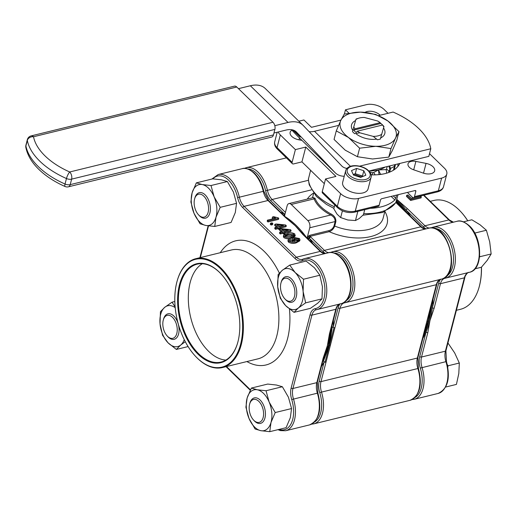 <?xml version="1.0" encoding="UTF-8"?>
<svg xmlns="http://www.w3.org/2000/svg" width="517" height="517" viewBox="0 0 517 517"><rect width="100%" height="100%" fill="white"/><g stroke="black" fill="none" stroke-linecap="round" stroke-linejoin="round"><path stroke-width="0.78" d="M371.122 174.83A39.363 21.804 14.5 0 0 385.01 173.596A39.363 21.804 14.5 0 0 399.783 163.462M431.042 173.68A9.183 5.086 14.5 0 0 434.655 170.843A9.183 5.086 14.5 0 0 426.053 163.391L415.875 161.414A7.871 4.362 14.5 0 0 408.003 163.857A7.871 4.362 14.5 0 0 413.477 169.731L423.261 173.098A9.183 5.086 14.5 0 0 431.042 173.68M397.961 163.915A38.051 21.081 -165.5 0 1 397.786 166.577M426.848 321.374L422.37 338.687L422.893 338.254L427.889 321.115L431.824 303.705L431.327 304.061L426.848 321.374L427.889 321.115L424.328 332.961M330.466 344.955L334.945 327.642L333.982 327.642L325.044 362.191L325.988 362.268L330.466 344.955L329.426 345.207L332.282 326.951L331.319 326.957M310.607 170.306L308.365 179.27L309.205 184.789L316.404 196.447L326.434 204.389L333.917 208.357M362.921 215.227L382.813 212.461L395.763 202.78L397.954 194.741L396.106 201.96A1.312 0.724 14.5 0 0 396.119 201.83M393.275 195.885L395.731 198.269L396.552 195.083M395.731 198.269L394.82 199.976L391.156 196.402M370.237 208.332A45.923 25.436 14.5 0 0 394.82 199.976M413.574 197.727A2.624 1.519 -103.7 0 0 414.46 196.647L438.345 190.799A2.624 1.519 76.3 0 1 437.46 191.885L413.574 197.727A2.624 1.519 -103.7 0 1 412.404 197.294L407.409 192.427M322.259 191.652L337.336 206.328L340.619 193.642L325.542 178.966L322.259 191.652A2.624 1.57 134.2 0 0 322.511 193.028L337.582 207.705C342.448 211.802 348.044 213.308 354.378 212.209A2.624 1.519 76.3 0 0 355.263 211.13L379.148 205.281A2.624 1.519 76.3 0 1 378.263 206.367L354.378 212.209M340.955 120.099L311.473 127.311L303.931 119.97L298.858 121.211M307.369 238.692L307.182 237.736L309.761 227.771A5.248 3.044 -103.7 0 0 307.841 220.604L291.258 204.461A5.248 3.044 -103.7 0 0 288.913 203.588A5.248 3.044 -103.7 0 0 287.148 205.753L284.57 215.718L284.059 216.003M323.151 359.787L328.392 345.459L331.177 328.754A87.909 50.957 76.3 0 1 323.151 359.78M428.923 320.863L431.708 304.158A87.909 50.957 -103.7 0 1 423.733 335.094L428.923 320.863L427.889 321.115L430.913 307.369M396.746 200.835A87.909 50.957 -103.7 0 1 407.047 212.888L396.468 200.564A87.909 50.957 -103.7 0 1 396.746 200.835L396.371 200.939M307.828 239.352L310.627 236.941L310.045 236.372L308.164 238.285L307.492 237.555L308.455 236.082L309.761 235.3L328.928 230.608C331.313 229.929 332.993 228.398 333.982 226L335.132 221.56C335.21 218.723 333.724 216.545 330.686 215.014L331.255 214.07C334.525 215.919 336.056 218.439 335.863 221.631L334.712 226.078C333.646 228.869 331.817 230.737 329.219 231.681L310.045 236.372L309.761 235.3M395.893 202.541L407.008 213.359L407.635 213.463L396.196 201.598M313.373 197.604L315.015 198.263A36.739 20.35 14.5 0 0 331.255 214.07M340.619 193.642A13.119 7.27 14.5 0 0 358.546 198.438L441.628 178.107A13.119 7.27 14.5 0 0 446.791 174.055A13.119 7.27 14.5 0 0 444.478 168.232L429.517 153.665M388.041 113.294L384.17 109.52A13.119 7.27 14.5 0 0 366.249 104.725L345.479 109.804L344.393 113.999M414.46 196.647L415.83 191.355L415.015 190.566M415.83 191.355A1.312 0.782 -45.8 0 0 415.707 190.67A1.312 0.782 -45.8 0 0 415.061 190.553L381.83 198.683A1.312 0.782 -45.8 0 0 380.518 199.995L379.148 205.281M292.111 162.299L295.394 149.607L280.317 134.931L277.034 147.623L292.111 162.299A2.624 1.57 -45.8 0 0 292.357 163.676L277.28 148.993C274.999 146.725 274.146 144.321 274.714 141.8A13.119 7.27 14.5 0 0 277.034 147.623A2.624 1.57 134.2 0 0 277.28 148.993M292.357 163.676A2.624 1.57 -45.8 0 0 293.637 163.908L301.947 161.873L324.327 183.664M380.085 115.239A9.183 5.086 14.5 0 0 365.086 112.389M291.918 130.187A9.183 5.086 14.5 0 0 290.134 132.32A9.183 5.086 14.5 0 0 298.736 139.771L301.96 140.398M344.135 187.206A9.183 5.086 14.5 0 0 347.114 189.829M325.542 178.966L335.927 176.42L305.78 147.067L295.394 149.607M348.885 113.12L345.479 109.804M278.236 131.977A13.119 7.27 14.5 0 0 280.317 134.931M301.947 161.873L305.78 147.067M310.627 236.941L324.424 250.37L420.799 226.789L407.008 213.359L407.635 213.463L422.021 227.428L425.394 229.037M407.609 213.437L405.851 211.712M404.817 210.671L396.209 201.559M325.988 362.268L320.986 381.624L417.361 358.042A1.312 0.724 14.5 0 0 417.878 357.635L422.893 338.241L422.654 337.698L422.893 338.254L424.535 332.218M430.564 308.83L436.846 284.298A1.312 0.724 -165.5 0 1 436.329 284.705L339.953 308.281L334.945 327.642M285.158 213.431L284.634 214.225L270.837 200.796A14.431 8.369 76.3 0 1 265.622 190.728A24.932 14.45 -103.7 0 0 247.824 168.981M283.51 215.679L284.634 214.225A89.221 51.719 76.3 0 0 280.376 212.041M333.982 327.642L332.282 326.951M328.392 345.459L329.426 345.207L323.435 361.15L322.492 361.073M314.536 421.995A24.932 14.45 -103.7 0 0 319.764 392.674A14.431 8.369 76.3 0 1 319.189 381.145L324.198 361.79L325.044 362.191M321.406 366.527A89.221 51.719 76.3 0 0 324.198 361.79L323.435 361.15M399.253 164.496A39.363 21.804 14.5 0 0 399.208 163.605M307.841 220.604L330.686 215.014A37.528 20.79 -165.5 0 1 314.103 198.871L313.354 197.61L288.913 203.588M328.928 230.608A0.788 0.459 -103.7 0 0 329.219 231.681A41.987 23.259 -165.5 0 0 370.599 236.618A41.987 23.259 -165.5 0 0 384.958 211.595M291.258 204.461L314.103 198.871A0.788 0.607 159.1 0 0 315.015 198.263M358.682 118.212L356.478 118.897A18.631 10.321 -165.5 0 0 356.097 119.026L355.896 119.498A16.008 8.867 14.5 0 1 358.682 118.212A16.008 8.867 14.5 0 1 364.304 117.443L377.675 121.023A16.008 8.867 14.5 0 1 380.131 122.671L380.9 123.473A17.32 9.597 -165.5 0 1 382.212 124.616A17.32 9.597 -165.5 0 1 382.619 125.03A17.32 9.597 -165.5 0 1 383.317 125.818L382.541 125.017L357.421 131.163A16.008 8.867 14.5 0 0 359.871 132.811L373.248 136.391A16.008 8.867 14.5 0 0 381.656 134.336L380.363 139.034A18.631 10.321 -165.5 0 1 377.397 139.764L373.248 136.391M382.619 125.03L383.414 125.864A18.631 10.321 -165.5 0 1 383.976 126.491L381.656 134.336M383.776 126.962A16.008 8.867 14.5 0 0 382.541 125.017M357.421 131.163L356.097 132.475A17.32 9.597 -165.5 0 1 353.686 130.129L355.005 128.817A16.008 8.867 14.5 0 1 353.77 126.872L352.478 131.57A18.631 10.321 -165.5 0 0 354.63 133.67L359.871 132.811M380.131 122.671L355.005 128.817M355.896 119.498L353.77 126.872M380.9 123.473L353.686 130.129M389.605 165.957L390.587 168.419L389.624 172.122M388.984 172.374L389.773 169.33L388.9 166.131M379.026 174.649L378.457 169.938L380.59 174.423M355.586 120.558A17.184 9.519 14.5 0 0 351.541 124.92A17.184 9.519 14.5 0 0 352.788 130.433M399.014 131.68L396.81 140.217L392.261 150.738L388.79 157.103L391.001 148.573L395.544 138.045L399.014 131.68L387.873 120.965L375.659 114.406L360.511 112.137L344.283 114.024L340.813 120.39L336.27 130.917L348.484 137.477L359.625 148.192L375.846 146.305L391.001 148.573M388.79 157.103L372.563 158.99L357.415 156.722L359.625 148.192M357.415 156.722L345.201 150.163L334.06 139.448L336.27 130.917M356.452 134.136A17.184 9.519 14.5 0 0 376.673 139.112M380.667 137.929A17.184 9.519 14.5 0 0 384.816 133.522A17.184 9.519 14.5 0 0 383.504 127.919M387.873 120.965A28.868 15.988 -165.5 0 1 395.544 138.045A28.868 15.988 -165.5 0 1 375.846 146.305A28.868 15.988 -165.5 0 1 348.484 137.477A28.868 15.988 -165.5 0 1 340.813 120.39A28.868 15.988 -165.5 0 1 360.511 112.137A28.868 15.988 -165.5 0 1 387.873 120.965M293.578 130.213L300.209 137.102L292.829 129.967M335.029 172.575A30.438 18.192 134.2 0 0 335.32 172.872L297.63 136.178A30.438 18.192 -45.8 0 1 297.34 135.887L335.029 172.575L296.538 132.145A20.997 12.544 -45.8 0 0 296.338 131.938A20.997 12.544 -45.8 0 0 286.069 130.064L273.952 133.024M346.985 168.38A20.997 12.544 -45.8 0 1 341.911 166.099A20.997 12.544 -45.8 0 1 341.711 165.899L303.214 125.463A30.438 18.192 134.2 0 0 302.923 125.172A30.438 18.192 134.2 0 0 288.034 122.445L250.344 85.757L238.473 88.659M288.034 122.445L274.811 125.683M250.344 85.757A30.438 18.192 -45.8 0 1 265.234 88.478L302.923 125.172M309.114 131.667A20.997 12.544 134.2 0 0 314.491 131.286L350.468 166.312M368.925 171.017L428.819 156.36L430.79 148.747A65.607 36.339 14.5 0 0 393.101 112.053L378.599 115.601M338.564 125.398L314.491 131.286M297.34 135.887L291.439 129.683M335.32 172.872A30.438 18.192 134.2 0 0 344.232 176.284M430.79 148.747L359.567 166.17M236.786 87.018L272.97 122.245A5.248 3.044 76.3 0 1 274.889 129.412L71.624 179.141A5.248 3.044 -103.7 0 0 69.705 171.974A64.295 35.615 14.5 0 1 45.089 155.96A64.295 35.615 14.5 0 1 33.521 136.753A5.248 3.044 -103.7 0 0 31.175 135.887L234.447 86.152A5.248 3.044 76.3 0 1 236.786 87.018L33.521 136.753A5.248 4.226 169 0 0 27.323 140.43L25.902 145.93A5.248 4.226 169 0 0 25.85 147.481C27.485 155.281 31.841 162.603 38.911 169.453C45.89 176.181 54.608 181.868 65.064 186.508A5.248 5.248 0 0 0 68.431 186.805A5.248 3.044 -103.7 0 0 70.202 184.64L273.467 134.911A5.248 3.044 76.3 0 1 271.703 137.07L68.431 186.805M274.889 129.412L273.467 134.911M272.97 122.245L69.705 171.974A5.248 1.247 113.8 0 0 66.46 178.533A69.543 38.523 -165.5 0 1 39.841 161.207A69.543 38.523 -165.5 0 1 27.323 140.43A5.248 2.908 14.5 0 1 27.343 139.668L25.921 145.167A5.248 5.248 0 0 0 25.85 147.481M25.921 145.167A5.248 2.908 -165.5 0 0 25.902 145.93A69.543 38.523 14.5 0 0 38.42 166.707A69.543 38.523 14.5 0 0 65.039 184.033A5.248 1.247 113.8 0 0 65.064 186.508M385.21 167.03A28.868 15.988 -165.5 0 1 379.413 169.634A28.868 15.988 -165.5 0 1 369.642 170.843M208.435 210.768A11.807 6.844 -103.7 0 0 203.407 195.781A11.807 6.844 -103.7 0 0 194.65 198.774A11.807 6.844 -103.7 0 0 194.276 200.59A11.807 6.844 -103.7 0 0 198.599 214.898A11.807 6.844 -103.7 0 0 208.435 210.768M194.65 198.774L194.948 197.752A13.119 7.606 76.3 0 1 199.278 192.679A13.119 7.606 76.3 0 1 207.459 197.856A13.119 7.606 76.3 0 1 210.257 211.078A13.119 7.606 76.3 0 1 205.514 218.174A13.119 7.606 76.3 0 1 199.329 215.667L198.599 214.898M196.35 182.85L212.7 178.85L221.509 179.826L227.357 181.532L211.007 185.532L202.192 184.556L196.35 182.85L192.13 192.776L190.883 201.979L193.991 213.243L200.073 223.783L205.915 225.483L214.729 226.459L215.983 217.263L220.197 207.336L214.116 196.796L211.007 185.532M227.357 181.532L233.438 192.072L236.547 203.336L220.197 207.336M236.547 203.336L235.3 212.532L231.08 222.459L214.729 226.459M192.13 192.776A20.997 12.169 76.3 0 1 202.192 184.556A20.997 12.169 76.3 0 1 214.116 196.796A20.997 12.169 76.3 0 1 215.983 217.263A20.997 12.169 76.3 0 1 205.915 225.483A20.997 12.169 76.3 0 1 193.991 213.243A20.997 12.169 76.3 0 1 192.13 192.776M362.268 176.724A6.559 3.632 14.5 0 0 361.764 176.31A6.559 3.632 14.5 0 0 358.863 174.869L355.269 173.712L356.64 168.419L351.476 170.591L353.499 175.076L360.685 177.389L365.842 175.218L363.819 170.733L356.64 168.419M345.686 170.675L342.674 182.314A13.119 7.27 14.5 0 0 346.435 189.358A13.119 7.27 14.5 0 0 359.522 193.358A13.119 7.27 14.5 0 0 368.085 188.879L371.09 177.247A13.119 7.27 -165.5 0 1 362.533 181.725A13.119 7.27 -165.5 0 1 349.447 177.725A13.119 7.27 -165.5 0 1 345.686 170.675C347.792 163.773 360.511 164.587 367.212 169.524C370.689 172.633 371.981 175.205 371.09 177.247M362.688 176.543L362.456 176.019L358.863 174.869A6.559 3.632 14.5 0 0 353.279 174.591M362.456 176.019L363.819 170.733M355.269 173.712L353.266 174.552M361.202 177.169A6.559 3.632 14.5 0 0 354.481 175.392M364.724 209.676L363.425 214.704L359.199 218.568L355.463 220.539L347.818 219.996L340.664 217.567L336.994 214.103L333.814 208.752L334.79 204.984M340.664 217.567L342.396 210.852M355.463 220.539L357.822 211.434M460.401 211.291A55.5 32.17 76.3 0 1 460.544 211.447A55.5 32.17 76.3 0 1 467.795 220.791M481.489 267.134A55.5 32.17 76.3 0 1 479.085 287.226A55.5 32.17 76.3 0 1 479.026 287.433M467.723 220.804A56.03 32.474 -103.7 0 0 460.253 211.136A56.03 32.474 -103.7 0 0 458.85 209.715A56.03 32.474 -103.7 0 0 433.853 200.454L430.26 201.333M396.72 199.568A87.909 50.957 76.3 0 1 397.78 200.583A87.909 50.957 76.3 0 1 406.2 210.102A87.909 50.957 76.3 0 1 410.724 216.474M433.065 298.904A87.909 50.957 76.3 0 1 432.361 307.68A87.909 50.957 76.3 0 1 429.963 320.611A87.909 50.957 76.3 0 1 426.053 332.076A87.909 50.957 76.3 0 1 422.848 338.415M456.388 310.303L460.485 309.295A56.03 32.474 -103.7 0 0 478.968 287.633A56.03 32.474 -103.7 0 0 481.392 267.237M415.746 197.197L420.521 196.092L421.303 196.854L421.032 197.914L410.647 200.454L406.44 196.357L406.711 195.297L407.926 194.999L411.351 198.334L414.531 197.494M396.778 199.355L407.512 208.79A1.312 0.782 134.2 0 0 406.2 210.102L423.643 227.086A14.431 8.369 76.3 0 0 426.073 228.869M445.053 278.249A13.119 7.606 -103.7 0 0 444.904 278.282A13.119 7.606 -103.7 0 0 440.484 283.684L434.157 308.158L429.963 320.611L427.843 332.554A1.312 0.724 -165.5 0 1 426.053 332.076L419.726 356.549A14.431 8.369 76.3 0 0 420.295 368.078A24.932 14.45 -103.7 0 1 415.067 397.399M434.157 308.158A1.312 0.724 -165.5 0 1 432.361 307.68L438.694 283.206A14.431 8.369 76.3 0 1 440.465 279.387M421.303 196.854L410.918 199.394L410.647 200.454M410.918 199.394L406.711 195.297M225.903 360.078A50.388 29.204 76.3 0 1 208.597 351.289A50.388 29.204 76.3 0 1 188.511 303.557A50.388 29.204 76.3 0 1 202.328 263.715M220.753 273.629A50.388 29.204 -103.7 0 0 219.635 272.504A50.388 29.204 -103.7 0 0 197.158 264.174A50.388 29.204 -103.7 0 0 178.346 301.708A50.388 29.204 -103.7 0 0 198.631 353.731A50.388 29.204 -103.7 0 0 221.108 362.055A50.388 29.204 -103.7 0 0 237.671 342.777M219.331 272.181A50.912 29.508 76.3 0 1 220.604 273.474A50.912 29.508 76.3 0 1 237.613 342.984A50.912 29.508 76.3 0 1 198.101 354.255A50.912 29.508 76.3 0 1 179.47 284.744A50.912 29.508 76.3 0 1 219.331 272.181M197.145 357.951A55.5 32.17 -103.7 0 0 240.605 344.257A55.5 32.17 -103.7 0 0 220.287 268.478A55.5 32.17 -103.7 0 0 177.215 280.763A55.5 32.17 -103.7 0 0 195.756 356.549A55.5 32.17 -103.7 0 0 197.145 357.951M177.273 280.563A56.03 32.474 76.3 0 1 177.331 280.356A56.03 32.474 76.3 0 1 195.814 258.694A56.03 32.474 76.3 0 1 220.811 267.955A56.03 32.474 76.3 0 1 243.365 325.8A56.03 32.474 76.3 0 1 222.446 367.535A56.03 32.474 76.3 0 1 197.455 358.275A56.03 32.474 76.3 0 1 196.046 356.853A56.03 32.474 76.3 0 1 195.904 356.698M285.067 216.61A87.909 50.957 76.3 0 1 296.209 225.431A87.909 50.957 76.3 0 1 306.516 237.49M324.721 253.673A13.119 7.606 76.3 0 1 320.269 251.385L302.826 234.401A1.312 0.782 -45.8 0 1 303.466 234.524L299.97 230.769A87.909 50.957 -103.7 0 0 295.175 225.69A87.909 50.957 -103.7 0 0 290.78 221.735L286.082 217.599A1.312 0.782 -45.8 0 0 285.442 217.476L268 200.499L244.108 206.341L296.383 257.227A13.119 7.606 -103.7 0 0 302.238 259.398A13.119 7.606 -103.7 0 0 302.755 259.237M279.044 429.401A24.932 14.45 -103.7 0 0 291.724 399.531L317.903 393.049C322.033 409.703 319.248 420.321 309.554 424.903A26.244 15.213 -103.7 0 0 317.348 393.12A13.119 7.606 76.3 0 1 316.831 382.638L323.157 358.165A1.312 0.724 14.5 0 0 323.674 357.764L325.49 351.922A87.909 50.957 -103.7 0 0 327.351 345.718A87.909 50.957 -103.7 0 0 328.935 338.364L329.982 333.368A1.312 0.724 14.5 0 1 329.465 333.775L335.798 309.302L311.913 315.144L292.945 388.48A13.119 7.606 -103.7 0 0 293.462 398.969A26.244 15.213 76.3 0 1 285.668 430.745L280.44 430.629L277.952 429.666M323.157 358.165L327.351 345.718L329.465 333.775M290.476 239.442L289.572 240.14L289.869 240.825L295.045 241.277L292.525 240.121L292.04 238.86L294.057 237.49L299.472 238.505L299.983 239.856L296.532 241.775C293.947 242.738 291.342 242.486 288.719 241.019L288.202 239.759L289.552 238.712L290.476 239.442L289.759 240.702M292.803 241.588L291.769 239.914L292.04 238.86M299.983 239.856L299.705 240.916L296.26 242.835C293.675 243.791 291.071 243.539 288.447 242.079L287.924 240.819L288.202 239.759M281.261 231.797L279.432 230.013L279.703 228.96L280.918 228.663L290.347 229.626L291.09 230.343L290.812 231.403L285.158 232.786M291.09 230.343L284.344 231.997L285.229 232.85L284.951 233.91L283.736 234.207L282.857 233.348L280.298 233.975L279.51 233.212L279.787 232.159L282.347 231.532L279.703 228.96M276.466 227.125L274.637 225.347L274.908 224.288L276.123 223.99L285.552 224.96L286.295 225.677L286.017 226.73L280.363 228.12M279.594 229.38L278.941 229.535L278.062 228.682L275.496 229.309L274.714 228.546L274.986 227.486L277.551 226.86L274.908 224.288M272.575 224.656L271.095 225.018L270.307 224.255L270.585 223.195L272.065 222.833L272.847 223.596L272.575 224.656M272.491 217.004L273.706 216.707L278.243 217.844L278.753 218.336L278.482 219.395L267.961 221.967L267.179 221.205L267.451 220.152L275.677 218.135L272.491 217.004L272.22 218.064L273.59 218.646M302.826 234.401L295.175 225.69L285.442 217.476M283.62 235.293L284.098 236.521C286.56 237.865 289.003 238.085 291.433 237.18L295.265 235.138L294.994 236.198L291.161 238.234C288.732 239.145 286.289 238.925 283.827 237.581L283.342 236.353L283.62 235.293L287.42 233.27C289.85 232.366 292.299 232.579 294.768 233.923L294.78 236.599M303.466 234.524L321.484 252.025L324.857 253.634M323.674 357.764L317.348 382.231A1.312 0.724 14.5 0 1 316.831 382.638L292.945 388.48A1.312 0.724 14.5 0 1 291.149 388.002L310.116 314.666A14.431 8.369 76.3 0 1 315.221 308.662A24.932 14.45 -103.7 0 0 323.526 280.007A24.932 14.45 -103.7 0 0 302.348 260.639A14.431 8.369 76.3 0 1 295.071 258.539L242.796 207.653A14.431 8.369 76.3 0 1 237.581 197.584A24.932 14.45 -103.7 0 0 212.862 178.863M278.753 218.336L268.233 220.914L267.961 221.967M268.233 220.914L267.451 220.152M272.847 223.596L271.367 223.958L271.095 225.018M271.367 223.958L270.585 223.195M286.295 225.677L279.548 227.325L280.427 228.184L280.266 228.818M280.427 228.184L279.212 228.482L278.941 229.535M279.212 228.482L278.333 227.622L278.062 228.682M278.333 227.622L275.774 228.249L275.496 229.309M275.774 228.249L274.986 227.486M276.892 224.74L278.766 226.562L283.458 225.412L276.892 224.74M280.33 226.181L278.14 225.955M285.229 232.85L284.014 233.148L283.736 234.207M284.014 233.148L283.129 232.295L282.857 233.348M283.129 232.295L280.569 232.921L280.298 233.975M280.569 232.921L279.787 232.159M281.694 229.412L283.562 231.235L288.253 230.084L281.694 229.412M285.125 230.847L282.935 230.627M285.203 236.282L290.657 236.411L293.921 234.873L293.656 234.156L288.208 234.033L284.938 235.59L285.203 236.282M291.433 237.18L291.161 238.234M284.098 236.521L283.827 237.581M293.533 235.39L293.656 234.156M293.378 235.216L287.937 235.086L288.208 234.033M287.937 235.086L285.061 236.114M298.509 238.886L294.761 238.272L293.449 239.184L293.779 240.024L297.314 240.631L298.787 239.649L298.509 238.886L298.238 239.946L294.49 239.332L294.761 238.272M292.525 240.121L292.247 241.18M296.532 241.775L296.26 242.835M288.719 241.019L288.447 242.079M294.49 239.332L293.54 239.726M286.295 300.151A11.807 6.844 -103.7 0 0 294.787 294.832A11.807 6.844 -103.7 0 0 289.113 279.335A11.807 6.844 -103.7 0 0 281.002 282.838A11.807 6.844 -103.7 0 0 284.951 298.962A11.807 6.844 -103.7 0 0 286.295 300.151M281.002 282.838L281.3 281.817A13.119 7.606 76.3 0 1 285.623 276.744A13.119 7.606 76.3 0 1 290.308 277.926A13.119 7.606 76.3 0 1 296.719 291.498A13.119 7.606 76.3 0 1 291.859 302.232A13.119 7.606 76.3 0 1 287.181 301.056A13.119 7.606 76.3 0 1 285.681 299.731L284.951 298.962M474.974 268.814L481.385 267.25L487.201 260.381L491.15 253.97L479.828 256.736L479.66 255.896M479.543 257.136L479.828 256.736M475.297 234.175L475.065 233.012L486.387 230.239L489.702 241.878L491.15 253.97M463.484 221.845L471.853 219.796L480.054 224.792L486.387 230.239M475.065 233.012L474.451 232.566M249.297 405.806A11.807 6.844 -103.7 0 0 253.614 420.114A11.807 6.844 -103.7 0 0 263.45 415.985A11.807 6.844 -103.7 0 0 258.422 400.998A11.807 6.844 -103.7 0 0 249.672 403.99A11.807 6.844 -103.7 0 0 249.297 405.806M249.672 403.99L249.963 402.969A13.119 7.606 76.3 0 1 254.293 397.896A13.119 7.606 76.3 0 1 262.481 403.073A13.119 7.606 76.3 0 1 265.279 416.295A13.119 7.606 76.3 0 1 260.529 423.384A13.119 7.606 76.3 0 1 254.351 420.883L253.614 420.114M447.832 343.391L448.174 343.307L454.682 352.943L459.316 363.037L458.805 373.494L456.427 384.402L445.641 387.046M447.845 343.333L448.174 343.307M447.819 367.141L447.993 365.81L459.316 363.037M447.993 365.81L447.283 364.55M171.431 316.423A11.807 6.844 -103.7 0 0 163.32 319.926A11.807 6.844 -103.7 0 0 167.269 336.05A11.807 6.844 -103.7 0 0 168.613 337.239A11.807 6.844 -103.7 0 0 177.105 331.92A11.807 6.844 -103.7 0 0 171.431 316.423M163.32 319.926L163.618 318.905A13.119 7.606 76.3 0 1 167.941 313.832A13.119 7.606 76.3 0 1 172.626 315.015A13.119 7.606 76.3 0 1 179.037 328.592A13.119 7.606 76.3 0 1 174.177 339.326A13.119 7.606 76.3 0 1 169.498 338.144A13.119 7.606 76.3 0 1 167.999 336.819L167.269 336.05M289.74 265.085L306.09 261.085L314.459 267.793L319.861 275.225L322.421 286.677L322.007 298.852L305.657 302.852L303.098 291.401L303.511 279.225L295.142 272.517L289.74 265.085L282.444 270.197L278.12 274.585L277.713 286.761L280.272 298.212L285.668 305.644L294.037 312.352L298.367 307.964L305.657 302.852M319.861 275.225L303.511 279.225M322.007 298.852L317.684 303.24L310.387 308.352L294.037 312.352M295.142 272.517A20.997 12.169 76.3 0 1 303.098 291.401A20.997 12.169 76.3 0 1 298.367 307.964A20.997 12.169 76.3 0 1 285.668 305.644A20.997 12.169 76.3 0 1 277.713 286.761A20.997 12.169 76.3 0 1 282.444 270.197A20.997 12.169 76.3 0 1 295.142 272.517M251.365 388.067L267.716 384.066L276.53 385.042L282.372 386.742L288.454 397.282L291.562 408.553L290.315 417.749L286.101 427.675L269.751 431.676L270.998 422.473L275.218 412.547L269.137 402.013L266.022 390.742L257.214 389.766L251.365 388.067L247.152 397.993L245.898 407.196L249.013 418.46L255.088 429L260.936 430.7L269.751 431.676M282.372 386.742L266.022 390.742M291.562 408.553L275.218 412.547M270.998 422.473A20.997 12.169 76.3 0 1 260.936 430.7A20.997 12.169 76.3 0 1 249.013 418.46A20.997 12.169 76.3 0 1 247.152 397.993A20.997 12.169 76.3 0 1 257.214 389.766A20.997 12.169 76.3 0 1 269.137 402.013A20.997 12.169 76.3 0 1 270.998 422.473M174.824 301.501L172.058 302.18L164.761 307.285L160.438 311.673L160.031 323.855L162.59 335.307L167.986 342.739L176.355 349.44L180.685 345.052L185.293 341.685M175.147 306.962L172.058 302.18M188.104 346.564L176.355 349.44M184.252 339.643A20.997 12.169 76.3 0 1 180.685 345.052A20.997 12.169 76.3 0 1 167.986 342.739A20.997 12.169 76.3 0 1 160.031 323.855A20.997 12.169 76.3 0 1 164.761 307.285A20.997 12.169 76.3 0 1 175.211 307.654M423.52 173.189L426.053 163.391M307.324 199.084A41.987 23.259 -165.5 0 1 313.567 193.132M333.982 226A0.788 0.433 -165.5 0 1 334.712 226.078A36.739 20.35 14.5 0 0 368.679 229.451A36.739 20.35 14.5 0 0 383.142 218.103L384.803 211.66M410.084 400.3A26.244 15.213 -103.7 0 0 418.925 389.488A26.244 15.213 -103.7 0 0 417.885 368.524L321.503 392.106A26.244 15.213 76.3 0 1 322.55 413.07A26.244 15.213 76.3 0 1 313.709 423.882L410.084 400.3C419.785 395.725 422.563 385.107 418.434 368.447L417.878 357.635M428.942 228.171C448.53 222.129 461.584 275.464 441.421 279.154A26.244 15.213 -103.7 0 0 450.255 268.336A26.244 15.213 -103.7 0 0 446.229 240.147A26.244 15.213 -103.7 0 0 428.942 228.171L332.567 251.753A26.244 15.213 76.3 0 1 349.847 263.728A26.244 15.213 76.3 0 1 353.88 291.918A26.244 15.213 76.3 0 1 345.039 302.729A26.244 15.213 76.3 0 1 344.593 302.826A1.312 1.066 -100.8 0 1 343.702 302.574M418.434 368.447L417.885 368.524A13.119 7.606 76.3 0 1 417.361 358.042L422.37 338.687M431.327 304.061L436.329 284.705A13.119 7.606 76.3 0 1 440.368 279.406M308.507 178.43A1.312 0.724 14.5 0 0 308.468 178.527A1.312 0.724 14.5 0 0 308.455 178.63A45.923 25.436 14.5 0 0 334.344 206.703M363.709 213.611A45.923 25.436 14.5 0 0 396.054 202.076A1.312 0.724 14.5 0 0 396.106 201.96L395.763 202.78M413.703 169.809L415.875 161.414M358.546 198.438L355.263 211.13A13.119 7.27 14.5 0 1 337.336 206.328A2.624 1.57 134.2 0 0 337.582 207.705M311.408 189.875L272.149 199.484L285.423 212.403M331.042 252.277A26.244 15.213 76.3 0 1 332.567 251.753L330.893 252.328A1.312 1.066 -114.1 0 1 331.042 252.277M325.542 253.472A14.431 8.369 76.3 0 1 323.112 251.682L309.315 238.253A89.221 51.719 76.3 0 1 312.766 243.572M333.446 319.991A89.221 51.719 76.3 0 1 333.155 327.158L338.157 307.802A14.431 8.369 76.3 0 1 339.928 303.983M345.867 300.842A24.932 14.45 -103.7 0 0 351.799 274.062A24.932 14.45 -103.7 0 0 334.176 253.039M286.386 157.859L246.215 167.689A26.244 15.213 76.3 0 1 267.412 190.327L308.397 180.304M319.189 381.145A1.312 0.724 14.5 0 0 320.986 381.624A13.119 7.606 -103.7 0 0 321.503 392.106L319.764 392.674M344.522 302.846A13.119 7.606 -103.7 0 0 344.367 302.878A13.119 7.606 -103.7 0 0 339.953 308.281A1.312 0.724 -165.5 0 1 338.157 307.802M323.112 251.682A1.312 0.782 -45.8 0 1 324.424 250.37A13.119 7.606 -103.7 0 0 328.922 252.658M330.447 252.49A13.119 7.606 -103.7 0 0 330.796 252.374M425.252 229.07A13.119 7.606 76.3 0 1 420.799 226.789A1.312 0.782 -45.8 0 1 421.445 226.905M265.622 190.728L267.412 190.327A13.119 7.606 -103.7 0 0 272.149 199.484A1.312 0.782 134.2 0 0 270.837 200.796M446.791 174.055L443.515 186.747A13.119 7.27 14.5 0 1 438.345 190.799L441.628 178.107M299.007 139.823L299.485 137.981M308.371 179.27L310.594 170.293M308.675 238.893L308.164 238.285M309.786 237.4L308.455 236.082M284.298 215.162L284.796 215.537M330.647 252.49A1.312 1.066 -114.1 0 1 330.893 252.328L330.279 252.535M335.863 221.631A0.788 0.433 -165.5 0 0 335.132 221.56L309.761 227.771M369.681 171.883L372.692 172.691A0.788 0.433 -165.5 0 0 373.41 172.659L378.457 169.938L385.941 169.595A0.788 0.433 -165.5 0 0 386.425 169.33L387.227 166.539M393.456 170.209L394.458 166.332L390.587 168.419A3.936 2.178 -165.5 0 0 389.773 169.33L388.887 172.413M382.16 174.184L380.635 174.255A3.936 2.178 -165.5 0 0 379.123 174.597M394.148 169.763L395.279 165.388A3.936 2.178 14.5 0 1 394.458 166.332A3.147 2.249 -118.3 0 0 394.452 164.768M386.425 169.33A3.147 2.624 16.1 0 1 388.862 172.419M386.522 173.195A3.147 1.273 -92.7 0 0 385.941 169.595M373.41 172.659A3.147 2.249 61.7 0 1 375.045 174.862M372.091 174.862L372.692 172.691M296.538 132.145L296.125 131.745M65.039 184.033L66.46 178.533A5.248 2.908 -165.5 0 0 71.624 179.141L70.202 184.64A5.248 2.908 14.5 0 1 65.039 184.033M366.708 169.518A11.807 6.54 14.5 0 0 350.377 166.791A11.807 6.54 14.5 0 0 350.616 176.291A11.807 6.54 14.5 0 0 366.947 179.018A11.807 6.54 14.5 0 0 366.708 169.518M456.983 221.308C460.188 220.08 464.305 221.567 469.333 225.767C482.619 237.633 483.421 269.842 469.462 272.291A26.244 15.213 -103.7 0 0 479.253 252.742A26.244 15.213 -103.7 0 0 468.693 225.645A26.244 15.213 -103.7 0 0 456.983 221.308L433.097 227.15A26.244 15.213 76.3 0 1 454.113 249.026A26.244 15.213 76.3 0 1 445.57 278.133A26.244 15.213 76.3 0 1 445.124 278.23A1.312 1.066 -100.8 0 1 444.232 277.972M427.843 332.554L421.517 357.027A13.119 7.606 -103.7 0 0 422.04 367.509A26.244 15.213 76.3 0 1 414.24 399.286L438.125 393.443A26.244 15.213 -103.7 0 0 445.925 361.661L420.295 368.078M430.81 227.939L431.424 227.732A1.312 1.066 65.9 0 1 431.572 227.68A26.244 15.213 76.3 0 1 433.097 227.15L431.424 227.732A1.312 1.066 65.9 0 0 431.184 227.894M446.404 276.246A24.932 14.45 -103.7 0 0 452.336 249.465A24.932 14.45 -103.7 0 0 434.707 228.443M407.512 208.79L424.955 225.774L448.84 219.925L423.533 195.29M423.643 227.086A1.312 0.782 134.2 0 1 424.955 225.774A13.119 7.606 -103.7 0 0 429.459 228.062M430.984 227.894A13.119 7.606 -103.7 0 0 431.327 227.777M453.299 222.213A13.119 7.606 76.3 0 1 448.84 219.925A1.312 0.782 -45.8 0 1 449.486 220.042L453.435 222.181M419.726 356.549A1.312 0.724 -165.5 0 0 421.517 357.027L445.402 351.179L464.369 277.842A13.119 7.606 76.3 0 1 468.408 272.549M468.79 272.433C467.827 271.742 464.563 276.601 464.886 277.435A1.312 0.724 -165.5 0 1 464.369 277.842L440.484 283.684A1.312 0.724 -165.5 0 1 438.694 283.206M445.919 350.778L446.475 361.59L445.925 361.661A13.119 7.606 76.3 0 1 445.402 351.179A1.312 0.724 -165.5 0 0 445.919 350.778L464.886 277.435M222.446 367.535L257.964 358.85A56.03 32.474 -103.7 0 0 278.883 317.108A56.03 32.474 -103.7 0 0 256.329 259.263A56.03 32.474 -103.7 0 0 231.338 250.002L195.814 258.694M220.268 252.71A63.901 37.043 76.3 0 1 264.2 251.391A63.901 37.043 76.3 0 1 279.348 273.092M289.43 309.024A63.901 37.043 76.3 0 1 246.893 361.557M208.519 225.884L200.325 257.589M226.504 366.547L250.441 389.844M291.724 399.531A14.431 8.369 76.3 0 1 291.149 388.002M268.64 200.615A1.312 0.782 -45.8 0 0 268 200.499A13.119 7.606 76.3 0 1 263.256 191.348A26.244 15.213 -103.7 0 0 253.769 173.04A26.244 15.213 -103.7 0 0 242.059 168.704L218.174 174.546A26.244 15.213 76.3 0 1 229.884 178.888A26.244 15.213 76.3 0 1 239.365 197.19L263.786 191.2L268.64 200.615L286.082 217.599M340.884 303.75A26.244 15.213 -103.7 0 0 350.681 284.201A26.244 15.213 -103.7 0 0 340.121 257.104A26.244 15.213 -103.7 0 0 328.411 252.768L304.526 258.61A26.244 15.213 76.3 0 1 316.23 262.946A26.244 15.213 76.3 0 1 326.796 290.043A26.244 15.213 76.3 0 1 316.999 309.593A26.244 15.213 76.3 0 1 316.553 309.689A1.312 1.066 79.2 0 1 316.507 309.696L340.884 303.75C354.849 301.301 354.048 269.092 340.761 257.22C335.733 253.026 331.617 251.54 328.411 252.768M303.001 259.133A26.244 15.213 76.3 0 1 304.526 258.61L302.852 259.185A1.312 1.066 -114.1 0 1 303.001 259.133M329.982 333.368L336.315 308.895A1.312 0.724 14.5 0 1 335.798 309.302A13.119 7.606 76.3 0 1 339.837 304.002M316.482 309.702A13.119 7.606 -103.7 0 0 316.326 309.735A13.119 7.606 -103.7 0 0 311.913 315.144A1.312 0.724 14.5 0 1 310.116 314.666M295.071 258.539A1.312 0.782 -45.8 0 1 296.383 257.227L320.269 251.385A1.312 0.782 -45.8 0 1 320.908 251.501M237.581 197.584L239.365 197.19A13.119 7.606 -103.7 0 0 244.108 206.341A1.312 0.782 -45.8 0 0 242.796 207.653M315.221 308.662A1.312 1.066 79.2 0 0 316.507 309.696L316.326 309.735M302.348 260.639A1.312 1.066 -114.1 0 1 302.852 259.185L302.238 259.398M441.421 279.154L344.367 302.878M312.488 197.824L313.67 193.261M274.714 141.8L277.19 132.236M443.515 186.747C442.843 189.248 440.827 190.96 437.46 191.885M398.2 194.676L397.728 195.685M405.884 211.737L403.745 209.579M440.749 279.296C439.786 278.605 436.522 283.465 436.846 284.298M311.577 424.16L313.709 423.882M244.192 168.426L246.215 167.689M395.389 164.542L395.279 165.388M31.175 135.887A5.248 5.248 0 0 0 27.343 139.668M412.107 399.563L414.24 399.286M444.904 278.282L469.462 272.291M449.486 220.042L423.953 195.187M446.475 361.59C450.604 378.244 447.825 388.862 438.125 393.443M479.085 287.226L478.968 287.633M177.215 280.763L177.331 280.356M242.059 168.704C245.226 167.463 249.343 168.949 254.409 173.163C258.881 177.667 262.009 183.677 263.786 191.2M309.554 424.903L285.668 430.745M250.247 390.225L226.039 366.656M199.911 257.692L208.151 225.839M211.828 179.063L218.174 174.546M336.315 308.895C335.998 308.048 339.249 303.208 340.218 303.893M317.903 393.049L317.348 382.231"/></g></svg>
